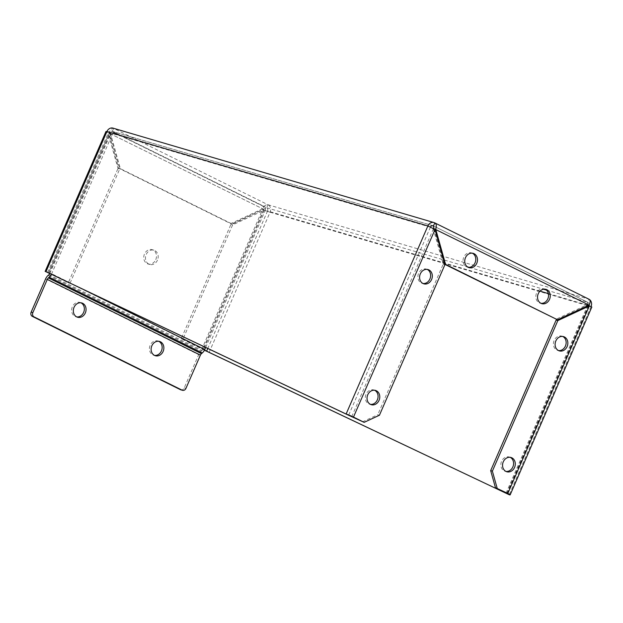 <?xml version="1.0" encoding="UTF-8"?>
<svg xmlns="http://www.w3.org/2000/svg" width="623" height="623" viewBox="0 0 623 623"><rect width="100%" height="100%" fill="white"/><g stroke="black" fill="none" stroke-linecap="round" stroke-linejoin="round"><path stroke-width="0.47" stroke-dasharray="3.12 2.34" d="M472.351 253.187A7.437 6.277 106.4 0 0 471.518 252.86A7.437 6.277 106.4 0 0 463.769 257.206A7.437 6.277 106.4 0 0 467.32 267.127A7.437 6.277 106.4 0 0 468.192 267.306M545.125 289.197A7.437 6.277 106.4 0 0 544.3 288.877A7.437 6.277 106.4 0 0 536.551 293.215A7.437 6.277 106.4 0 0 540.094 303.144A7.437 6.277 106.4 0 0 540.966 303.323M427.183 269.385A7.437 6.277 106.4 0 0 426.35 269.066A7.437 6.277 106.4 0 0 418.601 273.404A7.437 6.277 106.4 0 0 422.153 283.333A7.437 6.277 106.4 0 0 423.025 283.512M374.625 390.255A7.437 6.277 106.4 0 0 373.8 389.928A7.437 6.277 106.4 0 0 366.051 394.266A7.437 6.277 106.4 0 0 369.603 404.195A7.437 6.277 106.4 0 0 370.475 404.374M562.701 336.451A7.437 6.277 106.4 0 0 561.876 336.132A7.437 6.277 106.4 0 0 554.127 340.47A7.437 6.277 106.4 0 0 557.671 350.399A7.437 6.277 106.4 0 0 558.543 350.578M510.151 457.313A7.437 6.277 106.4 0 0 509.318 456.994A7.437 6.277 106.4 0 0 501.57 461.332A7.437 6.277 106.4 0 0 505.121 471.261A7.437 6.277 106.4 0 0 505.993 471.44M209.126 352.408L270.078 212.209L262.478 209.694L230.931 224.381L181.238 338.663L204.414 350.235M106.954 131.492L109.461 132.73L48.508 272.921L109.461 132.73A2.476 2.095 -73.6 0 1 112.327 131.398L266.675 207.771L267.983 204.749L113.643 128.377L112.327 131.398L110.512 133.509L120.379 168.677L232.426 224.124L230.72 223.626L262.267 208.946C263.988 205.855 265.896 204.461 267.983 204.749A5.786 4.883 106.4 0 1 270.078 212.209L264.175 210.2L232.636 224.88L182.944 339.169L181.238 338.663M204.539 349.986L182.944 339.169M264.199 210.2L203.643 349.41L201.945 348.911L262.478 209.694L264.16 210.192M232.636 224.88L230.931 224.381M112.981 128.112A5.786 4.883 106.4 0 1 113.643 128.377C111.844 128.229 110.232 129.771 108.807 133.003L118.674 168.179L230.72 223.626M540.001 291.143L267.571 210.971A2.476 2.095 -73.6 0 0 266.675 207.771L232.426 224.124M263.965 209.445L108.807 133.003L263.965 209.445M120.379 168.677L118.674 168.179M430.438 227.099A2.476 2.095 106.4 0 0 430.4 227.177L109.461 132.73L109.835 133.82L49.303 273.038L48.508 272.921L70.01 283.278L119.702 168.997L117.996 168.49L108.129 133.322L105.957 131.546M47.597 272.531L108.129 133.322L109.835 133.82L119.702 168.997M49.303 273.038L47.885 272.617M49.793 273.622L68.304 282.78L117.996 168.49M70.01 283.278L68.304 282.78M113.643 128.377L434.581 222.824L588.93 299.196A5.786 4.883 -73.6 0 1 589.545 299.577M591.048 306.602A5.786 4.883 -73.6 0 1 591.025 306.656L509.232 494.755M362.446 421.857L377.74 414.739L379.438 415.237M427.892 225.939L433.328 229.023L443.194 264.191L377.74 414.739M588.494 305.457L587.676 305.395L557.04 319.654M267.983 204.749L588.93 299.196L587.614 302.217L587.466 304.639L555.918 319.326M444.799 264.339L443.872 263.879L444.744 264.136M434.083 228.976L443.872 263.879M434.005 228.703L589.163 305.145M548.388 293.612L588.509 305.418A2.476 2.095 106.4 0 0 587.614 302.217L433.413 225.9M351.777 416.577L433.328 229.023L435.033 229.521M443.194 264.191L444.9 264.697M591.85 306.983L588.252 305.566M157.471 260.134A7.437 6.277 -73.6 0 1 149.73 264.471A7.437 6.277 -73.6 0 1 145.805 255.562A7.437 6.277 -73.6 0 1 153.928 250.205A7.437 6.277 -73.6 0 1 157.471 260.134M155.773 259.627A7.437 6.277 106.4 0 0 152.222 249.698A7.437 6.277 106.4 0 0 144.108 255.064A7.437 6.277 106.4 0 0 148.025 263.973A7.437 6.277 106.4 0 0 155.773 259.627M80.92 302.794A7.437 6.277 106.4 0 0 80.094 302.466A7.437 6.277 106.4 0 0 71.972 307.832A7.437 6.277 106.4 0 0 75.889 316.733A7.437 6.277 106.4 0 0 76.761 316.912M158.717 341.287A7.437 6.277 106.4 0 0 157.892 340.968A7.437 6.277 106.4 0 0 149.769 346.333A7.437 6.277 106.4 0 0 153.694 355.235A7.437 6.277 106.4 0 0 154.566 355.414M180.795 389.811A3.302 2.788 106.4 0 0 184.237 387.88L198.69 354.651A5.786 3.076 116.3 0 1 201.19 351.162L201.992 350.492A2.476 1.316 -63.7 0 0 203.067 348.997L263.459 210.107A3.302 2.788 106.4 0 0 262.26 205.839L263.965 206.345A3.302 2.788 -73.6 0 1 265.157 210.605L263.459 210.107M205.652 347.463L265.157 210.605M51.413 274.307A5.786 3.076 -63.7 0 0 51.678 273.746L112.07 134.848A3.302 2.788 -73.6 0 1 115.512 132.925A3.302 2.788 -73.6 0 1 115.894 133.073L263.965 206.345M49.824 273.552A2.476 1.316 -63.7 0 0 49.972 273.24L110.364 134.35L112.07 134.848M115.894 133.073L114.188 132.574A3.302 2.788 106.4 0 0 113.807 132.419A3.302 2.788 106.4 0 0 110.364 134.35M114.188 132.574L262.26 205.839M267.571 210.971L207.786 348.475M506.81 493.323L588.431 305.613M270.078 212.209L591.025 306.656M432.681 225.674L112.327 131.398M587.676 305.395L506.117 492.957M546.449 290.108L587.614 302.217L433.538 225.97M430.4 227.177L348.615 415.268M266.675 207.771L467.414 266.846M469.088 267.337L543.529 289.243M184.237 387.88L185.942 388.386M45.604 278.894L198.69 354.651M84.985 290.225L51.678 273.746M49.972 273.24L203.067 348.997M48.906 274.735L201.992 350.492M48.096 275.405L201.19 351.162M467.32 267.127L469.018 267.633M471.518 252.86L473.223 253.366M540.094 303.144L541.8 303.65M544.3 288.877L545.997 289.376M422.153 283.333L423.858 283.831M426.35 269.066L428.056 269.564M369.603 404.195L371.3 404.701M373.8 389.928L375.498 390.426M557.671 350.399L559.376 350.897M561.876 336.132L563.574 336.63M505.121 471.261L506.826 471.759M509.318 456.994L511.024 457.492M207.257 351.481L206.143 350.897M49.077 272.96L46.85 272.126M112.047 131.282L432.985 225.728M431.093 227.597L429.247 226.608M588.821 305.667L507.114 493.572M148.025 263.973L149.73 264.471M152.222 249.698L153.928 250.205M75.889 316.733L77.595 317.239M80.094 302.466L81.792 302.973M153.694 355.235L155.392 355.741M157.892 340.968L159.589 341.466M113.807 132.419L115.512 132.925"/><path stroke-width="0.93" d="M465.474 257.704A7.437 6.277 -73.6 0 1 473.223 253.366A7.437 6.277 -73.6 0 1 477.14 262.267A7.437 6.277 -73.6 0 1 469.018 267.633A7.437 6.277 -73.6 0 1 465.474 257.704M468.192 267.306A7.437 6.277 106.4 0 0 475.435 261.769A7.437 6.277 106.4 0 0 472.351 253.187M538.256 293.721A7.437 6.277 -73.6 0 1 545.997 289.376A7.437 6.277 -73.6 0 1 549.914 298.285A7.437 6.277 -73.6 0 1 541.8 303.65A7.437 6.277 -73.6 0 1 538.256 293.721M540.966 303.323A7.437 6.277 106.4 0 0 548.217 297.786A7.437 6.277 106.4 0 0 545.125 289.197M420.307 273.91A7.437 6.277 -73.6 0 1 428.056 269.564A7.437 6.277 -73.6 0 1 431.973 278.473A7.437 6.277 -73.6 0 1 423.858 283.831A7.437 6.277 -73.6 0 1 420.307 273.91M423.025 283.512A7.437 6.277 106.4 0 0 430.267 277.967A7.437 6.277 106.4 0 0 427.183 269.385M367.757 394.772A7.437 6.277 -73.6 0 1 375.498 390.426A7.437 6.277 -73.6 0 1 379.423 399.335A7.437 6.277 -73.6 0 1 371.3 404.701A7.437 6.277 -73.6 0 1 367.757 394.772M370.475 404.374A7.437 6.277 106.4 0 0 377.717 398.837A7.437 6.277 106.4 0 0 374.625 390.255M555.825 340.968A7.437 6.277 -73.6 0 1 563.574 336.63A7.437 6.277 -73.6 0 1 567.491 345.531A7.437 6.277 -73.6 0 1 559.376 350.897A7.437 6.277 -73.6 0 1 555.825 340.968M558.543 350.578A7.437 6.277 106.4 0 0 565.793 345.033A7.437 6.277 106.4 0 0 562.701 336.451M503.275 461.83A7.437 6.277 -73.6 0 1 511.024 457.492A7.437 6.277 -73.6 0 1 514.941 466.401A7.437 6.277 -73.6 0 1 506.826 471.759A7.437 6.277 -73.6 0 1 503.275 461.83M505.993 471.44A7.437 6.277 106.4 0 0 513.235 465.895A7.437 6.277 106.4 0 0 510.151 457.313M204.414 350.235L209.126 352.408L204.539 349.986M47.146 272.251L45.152 271.394L105.957 131.546L106.954 131.492L45.993 271.683L49.793 273.622M47.862 272.601L348.615 415.268L346.108 414.03L427.892 225.939L435.033 229.521L444.9 264.697L379.438 415.237L364.144 422.355L348.615 415.268M433.92 222.559L112.981 128.112A5.786 4.883 106.4 0 0 106.954 131.492L427.892 225.939A5.786 4.883 -73.6 0 1 433.92 222.559A5.786 4.883 -73.6 0 1 434.581 222.824C436.404 223.743 436.778 225.869 435.711 229.202L445.577 264.378L444.744 264.136M45.993 271.683L346.108 414.03A5.786 0.452 -156.5 0 1 353.482 417.083L364.144 422.355M207.786 348.475L206.61 351.162L509.232 494.755L209.126 352.408M589.545 299.577A5.786 4.883 -73.6 0 1 591.048 306.602M433.538 225.97L433.273 225.845A2.476 2.095 106.4 0 0 430.438 227.099M497.154 488.175L492.372 471.128L490.675 470.622L495.456 487.677L507.823 493.455L589.374 305.901L591.025 306.656M509.232 494.755A5.786 0.452 -156.5 0 0 510.151 494.888A5.786 0.452 -156.5 0 0 507.823 493.455M495.456 487.677L506.81 493.323M490.675 470.622L556.129 320.082L557.834 320.58L589.374 305.901L588.252 305.566M557.04 319.654L556.129 320.082M444.799 264.339L557.624 319.825L589.163 305.145C590.534 301.953 590.448 299.975 588.93 299.196L434.877 222.941L433.413 225.9M432.681 225.674L433.273 225.845L434.083 228.976M434.005 228.703L589.163 305.145M557.624 319.825L445.577 264.378M588.821 305.667L589.997 306.15M588.509 305.418L587.676 305.395M492.372 471.128L557.834 320.58M85.343 312.902A7.437 6.277 -73.6 0 1 77.595 317.239A7.437 6.277 -73.6 0 1 73.678 308.33A7.437 6.277 -73.6 0 1 81.792 302.973A7.437 6.277 -73.6 0 1 85.343 312.902M76.761 316.912A7.437 6.277 106.4 0 0 83.638 312.396A7.437 6.277 106.4 0 0 80.92 302.794M163.14 351.395A7.437 6.277 -73.6 0 1 155.392 355.741A7.437 6.277 -73.6 0 1 151.475 346.832A7.437 6.277 -73.6 0 1 159.589 341.466A7.437 6.277 -73.6 0 1 163.14 351.395M154.566 355.414A7.437 6.277 106.4 0 0 161.435 350.897A7.437 6.277 106.4 0 0 158.717 341.287M205.652 347.463L204.765 349.503A5.786 3.076 -63.7 0 1 202.265 352.984L201.463 353.654A2.476 1.316 116.3 0 0 200.396 355.149L185.942 388.386A3.302 2.788 -73.6 0 1 182.5 390.31A3.302 2.788 -73.6 0 1 182.118 390.162L34.047 316.889A3.302 2.788 -73.6 0 1 32.855 312.629L47.301 279.392A2.476 1.316 116.3 0 1 48.376 277.897L49.178 277.227A5.786 3.076 -63.7 0 0 51.413 274.307M49.824 273.552A2.476 1.316 -63.7 0 1 48.906 274.735L48.096 275.405A5.786 3.076 116.3 0 0 45.604 278.894L31.15 312.123A3.302 2.788 106.4 0 0 32.349 316.391L180.413 389.663A3.302 2.788 106.4 0 0 180.795 389.811L182.5 390.31M548.388 293.612L540.001 291.143M435.033 229.521L353.482 417.083M467.414 266.846L469.088 267.337M543.529 289.243L546.449 290.108M182.118 390.162L180.413 389.663M32.855 312.629L31.15 312.123M32.349 316.391L34.047 316.889M204.765 349.503L84.985 290.225M202.265 352.984L49.178 277.227M201.463 353.654L48.376 277.897M200.396 355.149L47.301 279.392M591.85 306.983L510.151 494.888"/></g></svg>
